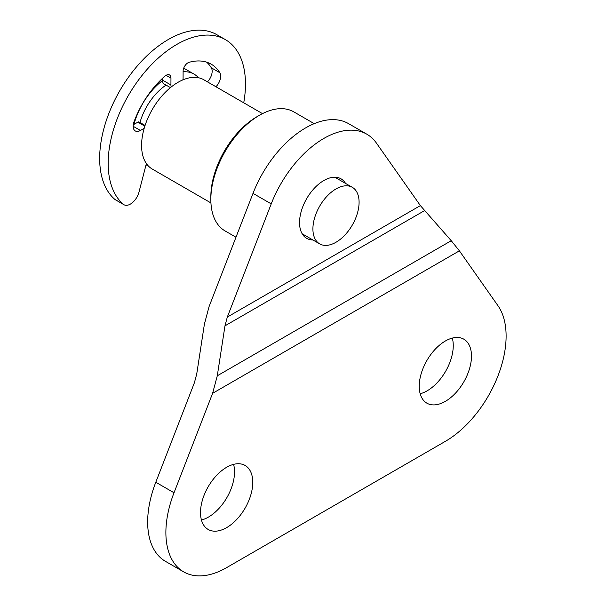 <?xml version="1.0" encoding="UTF-8"?>
<svg xmlns="http://www.w3.org/2000/svg" width="606" height="606" viewBox="0 0 606 606"><rect width="100%" height="100%" fill="white"/><g stroke="black" fill="none" stroke-linecap="round" stroke-linejoin="round"><path stroke-width="0.91" d="M376.462 143.13L420.382 205.608L451.243 240.711L459.393 250.831L497.973 305.727A85.923 49.609 -60 0 1 445.357 441.342L226.636 567.617A85.923 49.609 -60 0 1 183.679 571.875A85.923 49.609 -60 0 1 174.02 492.761L212.608 393.317L217.289 375.788L224.977 325.839L227.311 317.074L271.23 203.881A85.923 49.609 -60 0 1 366.804 134.176A85.923 49.609 -60 0 1 376.462 143.13M452.311 338.087A36.943 21.331 -60 0 1 445.607 371.326A36.943 21.331 -60 0 1 420.178 393.756M419.231 386.264A36.943 21.331 120 0 0 426.889 403.179A36.943 21.331 120 0 0 463.832 381.848A36.943 21.331 120 0 0 463.832 339.186A36.943 21.331 120 0 0 435.358 349.086A36.943 21.331 120 0 0 419.231 386.264M233.59 464.37A36.943 21.331 -60 0 1 226.886 497.602A36.943 21.331 -60 0 1 201.457 520.031M200.51 512.547A36.943 21.331 120 0 0 208.161 529.455A36.943 21.331 120 0 0 245.112 508.123A36.943 21.331 120 0 0 245.112 465.461A36.943 21.331 120 0 0 216.637 475.362A36.943 21.331 120 0 0 200.51 512.547M345.541 183.406A34.368 19.846 120 0 0 341.034 178.823A34.368 19.846 120 0 0 314.544 188.027A34.368 19.846 120 0 0 299.546 222.614A34.368 19.846 120 0 0 306.666 238.347A34.368 19.846 120 0 0 312.885 239.961M366.804 134.176L348.579 123.647A85.923 49.609 120 0 0 253.005 193.359L209.085 306.553L204.411 324.081L196.723 374.023L194.382 382.787L155.795 482.24A85.923 49.609 120 0 0 165.453 561.345L183.679 571.875M147.856 165.438A51.555 29.762 -60 0 1 146.001 164.953M134.002 124.359A51.555 29.762 -60 0 1 162.438 80.636M183.103 71.773A51.555 29.762 -60 0 1 194.087 74.137A51.555 29.762 -60 0 1 198.488 77.75M235.984 237.226L225.076 230.931A68.736 39.685 -60 0 1 215.289 220.357A68.736 39.685 -60 0 1 210.843 199.465A68.736 39.685 -60 0 1 259.444 115.276A68.736 39.685 -60 0 1 293.812 111.875L314.211 123.647M259.444 115.276L257.012 116.685A65.304 37.701 120 0 0 210.843 196.655L210.843 199.465M356.972 192.344A32.648 18.854 -60 0 1 349.192 229.856A32.648 18.854 -60 0 1 319.673 243.877A32.648 18.854 -60 0 1 319.673 206.176A32.648 18.854 -60 0 1 352.321 187.322A32.648 18.854 -60 0 1 356.972 192.344M210.933 202.927L152.257 169.044A51.555 29.762 -60 0 1 152.257 109.519A51.555 29.762 -60 0 1 203.805 79.75L262.489 113.633M139.978 122.503A42.958 24.801 -60 0 1 166.067 85.105M182.936 79.598A42.958 24.801 -60 0 1 183.474 79.636M146.372 163.537L139.001 192.072A12.885 7.439 -60 0 1 123.957 204.722A12.885 7.439 -60 0 1 123.298 204.252A97.089 56.055 -60 0 1 130.979 91.15A97.089 56.055 -60 0 1 225.364 39.61A97.089 56.055 -60 0 1 243.733 102.8M225.364 39.61L216.857 34.701A97.089 56.055 120 0 0 122.473 86.241A97.089 56.055 120 0 0 114.792 199.336A12.885 7.439 120 0 0 115.451 199.806L123.957 204.722M206.669 62.168A68.736 39.685 -60 0 1 211.312 67.796A10.31 5.954 -60 0 1 207.434 81.848M215.941 86.756A10.31 5.954 120 0 0 219.819 72.712A68.736 39.685 120 0 0 211.183 64.168A68.736 39.685 120 0 0 189.208 62.274A6.871 3.969 120 0 0 183.11 71.197L183.08 78.022A8.59 4.962 -60 0 1 182.883 79.878M171.218 86.984A8.59 4.962 -60 0 1 170.93 84.969L170.96 78.136A6.871 3.969 120 0 0 169.536 74.962A6.871 3.969 120 0 0 164.908 76.159A68.736 39.685 120 0 0 134.047 121.73A10.31 5.954 120 0 0 135.305 130.949A10.31 5.954 120 0 0 140.425 130.464L144.183 128.313M162.431 78.394L162.423 80.06A8.59 4.962 120 0 0 164.203 84.029L170.43 87.62M145.076 125.442L139.153 122.026A2.575 1.485 120 0 0 137.873 122.147L133.275 124.783M253.005 193.359L271.23 203.881M155.795 482.24L174.02 492.761M212.608 393.317L459.393 250.831M227.311 317.074L420.382 205.608M217.289 375.788L451.243 240.711M224.977 325.839L424.45 210.668M114.792 199.336L123.298 204.252M211.312 67.796L219.819 72.712M162.423 80.06L170.93 84.969M166.074 75.318L170.96 78.136M133.176 126.275L140.425 130.464M137.873 122.147L144.834 126.169M194.087 74.137L183.716 68.152M352.321 187.322L334.807 177.21M319.673 243.877L302.159 233.764"/></g></svg>
